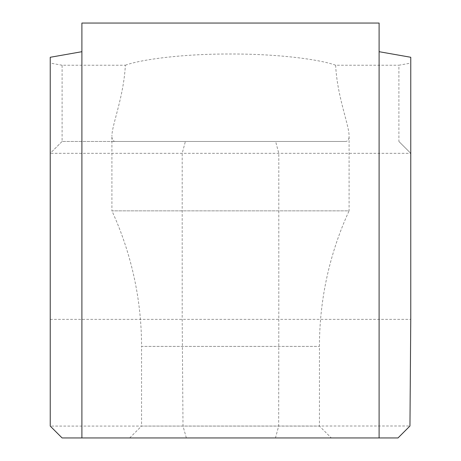 <?xml version="1.0" encoding="UTF-8"?>
<svg xmlns="http://www.w3.org/2000/svg" width="461" height="461" viewBox="0 0 461 461"><rect width="100%" height="100%" fill="white"/><g stroke="black" fill="none" stroke-linecap="round" stroke-linejoin="round"><path stroke-width="0.35" stroke-dasharray="2.31 1.73" d="M129.697 437.95L141.556 426.091L319.444 426.091L319.444 346.407A324.746 324.746 0 0 1 349.092 210.85L111.908 210.85A324.746 324.746 0 0 1 141.556 346.407L319.444 346.407L141.556 346.407L141.556 426.091L319.444 426.091L331.303 437.95L129.697 437.95L331.303 437.95M345.277 141.469L115.723 141.469C113.147 141.487 111.873 139.689 111.908 136.076L111.908 210.85L349.092 210.85L349.092 136.076C349.127 139.654 347.853 141.452 345.277 141.469L62.097 141.469L62.097 65.232L125.369 65.232C123.698 97.052 111.896 124.885 111.908 136.076M50.237 426.091L62.097 437.95L275.471 437.95L278.675 426.091L278.801 319.358L410.763 319.358L409.956 425.999L50.237 426.091L50.237 153.329L62.097 141.469L115.723 141.469M50.237 57.279L50.237 153.329L410.763 153.329L410.763 63.099L398.903 65.232L398.903 141.469L410.763 153.329L410.763 319.358M186.365 437.95L183.005 426.091L182.199 319.358L182.199 153.329L185.38 141.469M50.237 319.358L278.801 319.358L278.801 153.329L275.62 141.469M410.763 57.279L410.763 63.099M379.098 437.95L379.098 23.05M81.902 437.95L81.902 23.05M275.471 437.95L398.004 437.95L409.864 426.091M62.097 65.232L50.237 63.099M125.369 65.232C140.058 59.763 180.989 53.885 230.5 54C280.011 53.885 320.942 59.763 335.631 65.232L398.903 65.232M335.631 65.232C337.239 96.994 349.161 124.937 349.092 136.076M398.903 141.469L410.763 153.329M62.097 141.469L50.237 153.329"/><path stroke-width="0.69" d="M379.098 51.695L410.763 57.279L410.763 319.358L409.956 425.999L398.004 437.95L379.098 437.95L379.098 23.05L81.902 23.05L81.902 437.95L379.098 437.95M81.902 51.695L50.237 57.279L50.237 426.091L62.097 437.95L81.902 437.95"/></g></svg>
